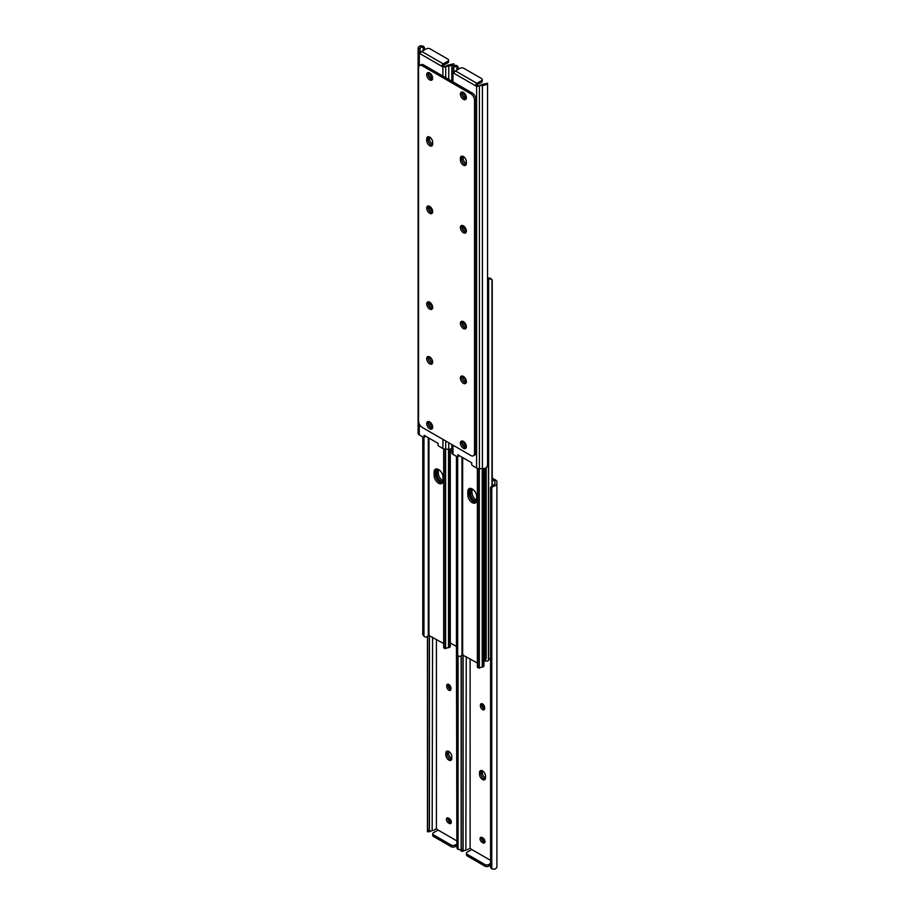 <?xml version="1.0" encoding="UTF-8"?>
<svg xmlns="http://www.w3.org/2000/svg" width="915" height="915" viewBox="0 0 915 915"><rect width="100%" height="100%" fill="white"/><g stroke="black" fill="none" stroke-linecap="round" stroke-linejoin="round"><path stroke-width="1.37" d="M451.289 822.173A2.974 1.716 -120 0 0 449.196 818.536L448.442 818.101A2.974 1.716 -120 0 0 446.966 817.953A2.974 1.716 -120 0 0 446.509 820.332A2.974 1.716 -120 0 0 448.442 822.951L449.196 823.386A2.974 1.716 -120 0 0 450.683 823.534A2.974 1.716 -120 0 0 451.289 822.173M446.726 686.536A2.974 1.716 -120 0 0 448.018 689.533A2.974 1.716 -120 0 0 450.306 690.322A2.974 1.716 -120 0 0 450.923 688.961L450.923 688.103A2.974 1.716 -120 0 0 449.62 685.118A2.974 1.716 -120 0 0 447.332 684.317A2.974 1.716 -120 0 0 446.726 685.678L446.726 686.536L448.121 685.735L448.121 684.866A2.974 1.716 60 0 1 448.213 684.214M451.804 756.614A4.22 2.436 -120 0 0 449.963 752.37A4.22 2.436 -120 0 0 446.703 751.238A4.22 2.436 -120 0 0 445.834 753.171L445.834 754.898A4.22 2.436 -120 0 0 447.675 759.141A4.22 2.436 -120 0 0 450.935 760.274A4.22 2.436 -120 0 0 451.804 758.341L451.804 756.614M437.862 830.191A1.716 0.995 -120 0 0 436.421 828.876L436.421 639.368M456.757 840.839L438.091 830.065L433.516 832.707A2.642 1.521 0 0 0 432.738 833.782A2.642 1.521 0 0 0 433.516 834.857L433.516 836.482L451.244 846.718L451.244 845.094L433.516 834.857M456.757 655.037L456.894 847.816A3.957 3.237 180 0 0 458.083 849.394L460.714 849.795A5.124 2.962 0 0 0 461.137 849.635M428.174 831.003L427.442 831.712L427.568 830.065L429.284 830.065L429.444 831.735L430.862 831.003A3.145 1.819 180 0 1 432.166 830.729L432.566 637.149M456.894 847.816L456.459 654.042L458.106 656.215L456.882 655.151M433.504 830.408L435.609 829.184M429.421 830.809L429.421 635.33M429.284 830.065L429.284 635.25M427.568 830.065L427.568 636.28M427.442 830.809L427.442 636.405M450.832 689.613A2.974 1.716 60 0 1 448.121 685.735M448.636 751.352A4.22 2.436 -120 0 0 448.636 751.558L447.229 752.359A4.22 2.436 60 0 1 447.526 751.043A4.22 2.436 -120 0 0 447.229 752.359L447.229 754.086L447.229 752.359L445.834 753.171M451.518 759.667A4.22 2.436 60 0 1 447.229 754.086A4.22 2.436 -120 0 0 450.226 759.256A4.22 2.436 -120 0 0 451.518 759.667M451.198 822.825A2.974 1.716 60 0 1 450.592 822.574L449.848 822.139A2.974 1.716 60 0 1 447.835 817.85M456.757 845.689L454.984 846.718A2.642 1.521 180 0 1 451.244 846.718M433.516 836.482A2.642 1.521 180 0 1 432.738 835.395L432.738 833.782M451.244 845.094A2.642 1.521 0 0 0 454.984 845.094L456.757 844.076M448.636 751.558L448.636 753.274A4.22 2.436 -120 0 0 451.621 758.455A4.22 2.436 -120 0 0 451.804 758.546M482.411 837.705A4.22 2.436 -120 0 0 484.984 841.811M448.716 818.262A4.22 2.436 -120 0 0 451.289 822.356M483.909 778.711A4.22 2.436 -120 0 0 485.202 779.123A4.22 2.436 60 0 1 480.924 773.541A4.22 2.436 -120 0 0 483.909 778.711M482.331 770.796A4.22 2.436 -120 0 0 482.331 771.002L482.331 772.729A4.22 2.436 -120 0 0 485.316 777.899A4.22 2.436 -120 0 0 485.499 778.002M448.647 684.374A4.22 2.436 -120 0 0 450.923 688.652M482.342 703.829A4.22 2.436 -120 0 0 484.618 708.107M481.221 770.487A4.22 2.436 -120 0 0 480.924 771.814L480.924 773.541L480.924 771.814A4.22 2.436 60 0 1 481.221 770.487M484.984 841.617A2.974 1.716 -120 0 0 482.891 837.98L482.136 837.557A2.974 1.716 -120 0 0 480.65 837.408A2.974 1.716 -120 0 0 480.203 839.787A2.974 1.716 -120 0 0 482.136 842.406L482.891 842.829A2.974 1.716 -120 0 0 484.367 842.978A2.974 1.716 -120 0 0 484.984 841.617M480.409 705.991A2.974 1.716 -120 0 0 481.713 708.976A2.974 1.716 -120 0 0 484.001 709.777A2.974 1.716 -120 0 0 484.618 708.416L484.618 707.558A2.974 1.716 -120 0 0 483.314 704.561A2.974 1.716 -120 0 0 481.027 703.772A2.974 1.716 -120 0 0 480.409 705.133L480.409 705.991L481.816 704.321A2.974 1.716 60 0 1 481.908 703.669M485.499 776.069A4.22 2.436 -120 0 0 483.658 771.825A4.22 2.436 -120 0 0 480.398 770.693A4.22 2.436 -120 0 0 479.529 772.626L479.529 774.342A4.22 2.436 -120 0 0 481.37 778.596A4.22 2.436 -120 0 0 484.63 779.729A4.22 2.436 -120 0 0 485.499 777.796L485.499 776.069M471.557 849.646A1.716 0.995 -120 0 0 470.116 848.331L470.116 658.823M490.451 860.294L471.785 849.52L467.21 852.162A2.642 1.521 0 0 0 466.433 853.238A2.642 1.521 0 0 0 467.21 854.313L467.21 855.925L484.939 866.162L484.939 864.549L467.21 854.313M492.236 479.712L494.912 481.256L494.912 483.486A3.145 1.819 180 0 1 494.409 484.47L494.409 486.014A5.124 2.962 0 0 0 496.891 483.486L496.891 481.725A3.957 2.288 0 0 0 495.736 480.112L492.236 478.099M490.589 867.271L490.589 488.85L490.589 867.271A3.957 3.237 180 0 0 491.767 868.85L494.409 869.25A5.124 2.962 0 0 0 496.891 866.711L496.891 483.486M461.869 850.458L461.137 851.156L461.263 849.509L462.979 849.509L463.116 851.156L464.557 850.458A3.145 1.819 180 0 1 465.861 850.184L466.25 656.593M494.409 486.014L491.767 487.26A3.957 3.237 180 0 0 490.589 488.85M490.451 489.594L490.589 487.706A3.957 3.237 0 0 1 491.767 486.117L494.409 484.47M467.199 849.852L469.303 848.64M463.116 851.156L461.149 851.19M463.116 850.264L463.116 654.785M462.979 849.509L462.979 654.705M461.263 849.509L461.263 655.735M461.137 850.264L461.137 655.849M484.527 709.068A2.974 1.716 60 0 1 481.816 705.179M484.893 842.269A2.974 1.716 60 0 1 484.287 842.029L483.543 841.594A2.974 1.716 60 0 1 481.53 837.305M490.451 865.144L488.667 866.162A2.642 1.521 180 0 1 484.939 866.162M467.21 855.925A2.642 1.521 180 0 1 466.433 854.85L466.433 853.238M484.939 864.549A2.642 1.521 0 0 0 488.667 864.549L490.451 863.52M476.669 500.356A6.268 3.614 60 0 1 472.014 492.556L472.014 489.102A6.268 3.614 60 0 1 472.014 488.839M470.836 488.427A6.268 3.614 -120 0 0 470.619 489.914L470.619 493.357A6.268 3.614 -120 0 0 476.452 501.592M484.39 660.596L484.664 660.756A2.425 1.395 0 0 0 488.45 660.493A1.315 0.766 0 0 0 488.633 660.15A3.145 1.819 180 0 1 489.777 658.88L490.451 658.537M487.558 280.985A2.425 1.395 0 0 0 488.45 280.493A1.315 0.766 0 0 0 488.633 280.15A3.145 1.819 180 0 1 489.777 278.881L488.679 277.92A5.124 2.962 0 0 0 487.558 278.595M488.679 277.92L491.023 278.789M492.236 485.808L492.236 280.413L490.589 278.229M491.973 485.979L491.973 279.452L489.777 278.881M442.986 480.901A6.268 3.614 60 0 1 438.319 473.101L438.319 469.647A6.268 3.614 60 0 1 438.331 469.395M437.153 468.972A6.268 3.614 -120 0 0 436.924 470.459L436.924 473.913A6.268 3.614 -120 0 0 442.757 482.136M436.935 468.938A6.599 3.809 -120 0 0 436.684 470.539L436.684 473.776A6.599 3.809 -120 0 0 441.35 481.862A6.599 3.809 -120 0 0 442.654 482.399M470.63 488.393A6.599 3.809 -120 0 0 470.379 489.994L470.379 493.231A6.599 3.809 -120 0 0 475.045 501.306A6.599 3.809 -120 0 0 476.349 501.843M483.978 660.802A5.284 3.054 -120 0 0 484.801 658.571L484.801 468.32M484.801 658.571L486.197 657.759L486.197 467.702M449.105 642.273L456.459 646.516M486.197 657.759A5.284 3.054 60 0 1 485.11 660.184L483.978 660.836M434.122 475.526A6.268 3.614 -120 0 0 436.855 481.839A6.268 3.614 -120 0 0 441.693 483.509A6.268 3.614 -120 0 0 442.986 480.65L442.986 477.195A6.268 3.614 -120 0 0 440.252 470.882A6.268 3.614 -120 0 0 435.414 469.201A6.268 3.614 -120 0 0 434.122 472.071L434.122 475.526L435.517 474.713L435.517 471.271A6.268 3.614 60 0 1 436.203 468.938M443.684 643.565L428.289 635.182A5.124 2.962 180 0 1 426.321 637.08L424.411 636.771L422.764 634.587L423.977 636.211L423.977 437.256M442.311 482.971A6.268 3.614 60 0 1 437.805 480.512A6.268 3.614 60 0 1 435.517 474.713M422.764 436.901L422.764 634.587M423.725 437.336L423.725 635.422M443.684 448.888L443.684 647.58L443.798 647.008L445.605 648.586L446.314 648.3A3.145 1.819 0 0 1 448.522 647.637A1.315 0.766 180 0 0 449.105 647.534A2.425 1.395 180 0 0 450.283 646.333L450.283 449.071M444.656 647.671L443.684 647.58M443.798 448.922L443.798 647.008M445.239 449.185L445.239 647.568M445.605 449.208L445.605 648.586L446.314 648.3L445.605 648.586M467.817 494.981A6.268 3.614 -120 0 0 470.55 501.283A6.268 3.614 -120 0 0 475.377 502.964A6.268 3.614 -120 0 0 476.681 500.093L476.681 496.651A6.268 3.614 -120 0 0 473.947 490.337A6.268 3.614 -120 0 0 469.109 488.656A6.268 3.614 -120 0 0 467.817 491.527L467.817 494.981L469.212 494.169L469.212 490.726A6.268 3.614 60 0 1 469.887 488.393M477.367 663.009L461.984 654.637A5.124 2.962 180 0 1 460.005 656.535L457.672 655.666L457.672 456.699M476.006 502.426A6.268 3.614 60 0 1 471.5 499.967A6.268 3.614 60 0 1 469.212 494.169M456.459 456.356L456.459 654.042M457.42 456.791L457.42 654.877M477.367 468.331L477.367 667.035L477.493 666.463L479.3 668.042L480.009 667.756A3.145 1.819 0 0 1 482.216 667.092A1.315 0.766 180 0 0 482.8 666.989A2.425 1.395 180 0 0 483.978 665.788L483.978 468.526M478.351 667.115L477.367 667.035M477.493 468.377L477.493 666.463M478.934 468.64L478.934 667.012M479.3 468.652L479.3 668.042L480.009 667.756L479.3 668.042M429.307 421.746A2.974 1.716 -120 0 0 429.226 421.792A2.974 1.716 -120 0 0 428.769 424.171A2.974 1.716 -120 0 0 430.713 426.79L431.457 427.214A2.974 1.716 -120 0 0 432.658 427.477M432.669 362.329A4.22 2.436 60 0 1 429.501 357.056A4.22 2.436 60 0 1 429.501 356.85M428.392 356.541A4.22 2.436 -120 0 0 428.106 357.868A4.22 2.436 -120 0 0 432.383 363.449A4.22 2.436 -120 0 1 431.091 363.038A4.22 2.436 -120 0 1 428.392 356.541M429.307 72.788A2.974 1.716 -120 0 0 429.226 72.823A2.974 1.716 -120 0 0 428.769 75.202A2.974 1.716 -120 0 0 430.713 77.821L431.457 78.255A2.974 1.716 -120 0 0 432.658 78.518M419.264 423.977L419.264 434.888L423.279 437.21A1.315 0.766 -120 0 0 424.205 436.535L424.091 435.3L438.091 443.386L437.965 444.473A1.315 0.766 -120 0 0 438.891 446.211L442.906 448.533A3.957 2.288 180 0 0 445.708 449.208L448.75 449.208A5.124 2.962 180 0 0 451.804 448.625M432.589 426.253L432.109 425.978A2.974 1.716 60 0 1 430.016 422.147M432.658 211.171A2.974 1.716 60 0 1 430.382 207.442L430.382 206.893M432.658 306.982A2.974 1.716 60 0 1 430.382 303.254L430.382 302.705M432.669 144.204A4.22 2.436 60 0 1 429.501 138.931L429.501 137.204A4.22 2.436 60 0 1 429.501 136.998M432.589 77.295L432.109 77.02A2.974 1.716 60 0 1 430.016 73.189M420.637 52.761A1.716 0.995 60 0 1 420.088 52.349L420.111 48.049L418.109 49.216L418.109 48.289A5.124 2.962 180 0 1 420.591 45.75L423.233 46.15A3.957 3.237 0 0 1 424.411 47.729L424.549 49.856M445.708 77.695L445.708 66.349L444.884 66.669A1.716 0.995 60 0 1 443.215 64.405L442.174 65.011L442.254 66.543A1.716 0.995 -120 0 0 442.906 67.23L448.75 65.972L448.75 79.456M425.578 436.158A1.315 0.766 60 0 1 425.349 436.466L423.942 437.267M448.75 64.851L449.139 64.816A3.145 1.819 -0 0 0 450.443 64.542L453.851 63.81L453.863 65.365M450.443 64.542L453.863 63.844L453.131 64.542A5.124 2.962 180 0 1 448.75 65.972M424.549 49.627L424.411 48.872A3.957 3.237 180 0 0 423.233 47.294L420.591 47.306A3.145 1.819 -0 0 0 420.111 48.049M419.264 434.888A3.957 2.288 180 0 1 418.109 433.275L418.109 50.416L419.264 53.585A1.716 0.995 -120 0 0 419.916 53.642L419.996 53.608M418.464 52.51L420.088 51.572L420.088 52.349M424.411 48.872L424.411 49.936M418.109 49.216L418.109 50.416L420.088 49.147M429.364 206.23A2.974 1.716 -120 0 0 428.986 207.396L428.986 208.254A2.974 1.716 -120 0 0 430.279 211.239A2.974 1.716 -120 0 0 432.578 212.04A2.974 1.716 -120 0 0 432.646 211.983M429.364 302.03A2.974 1.716 -120 0 0 428.986 303.197L428.986 304.066A2.974 1.716 -120 0 0 430.279 307.051A2.974 1.716 -120 0 0 432.578 307.84A2.974 1.716 -120 0 0 432.646 307.795M426.699 140.544A4.22 2.436 -120 0 0 428.54 144.799A4.22 2.436 -120 0 0 431.8 145.931A4.22 2.436 -120 0 0 432.669 143.998L432.669 142.271A4.22 2.436 -120 0 0 429.684 137.101A4.22 2.436 -120 0 0 427.579 136.884A4.22 2.436 -120 0 0 426.699 138.817L426.699 140.544L428.106 139.743L428.106 138.016A4.22 2.436 -120 0 1 428.392 136.69A4.22 2.436 -120 0 0 428.106 138.016L428.106 139.743A4.22 2.436 -120 0 0 432.383 145.313A4.22 2.436 -120 0 1 428.106 139.743L429.501 138.931M426.333 48.838L421.758 51.469L443.215 63.867L447.79 61.225A2.642 1.521 -0 0 0 448.567 60.15A2.642 1.521 -0 0 0 447.79 59.075L430.061 48.838A2.642 1.521 -0 0 0 426.333 48.838M442.254 66.543L419.916 53.642L420.706 52.613A1.979 1.144 -60 0 1 421.758 51.469M445.822 66.292L447.801 65.148M443.215 63.867A1.979 1.144 120 0 0 442.174 65.011M448.567 60.15L448.567 61.763A2.642 1.521 180 0 1 447.79 62.838L443.443 65.354M463.379 156.545A4.22 2.436 -120 0 0 461.263 156.339A4.22 2.436 -120 0 0 460.394 158.272L460.394 159.999A4.22 2.436 -120 0 0 462.235 164.254A4.22 2.436 -120 0 0 465.495 165.386A4.22 2.436 -120 0 0 466.364 163.442L466.364 161.726A4.22 2.436 -120 0 0 463.379 156.545M466.364 163.648A4.22 2.436 60 0 1 463.196 158.386L461.789 159.187L461.789 157.472A4.22 2.436 -120 0 1 462.086 156.145A4.22 2.436 -120 0 0 461.789 157.472L461.789 159.187A4.22 2.436 -120 0 0 466.067 164.769A4.22 2.436 -120 0 1 461.789 159.187L460.394 159.999M429.684 79.868A4.22 2.436 -120 0 0 431.8 80.085A4.22 2.436 -120 0 0 432.452 76.7A4.22 2.436 -120 0 0 429.684 72.971A4.22 2.436 -120 0 0 427.579 72.765A4.22 2.436 -120 0 0 426.928 76.151A4.22 2.436 -120 0 0 429.684 79.868M428.392 72.571A4.22 2.436 -120 0 0 431.091 79.067A4.22 2.436 -120 0 0 432.383 79.468M463.379 99.323A4.22 2.436 -120 0 0 465.495 99.529A4.22 2.436 -120 0 0 466.135 96.144A4.22 2.436 -120 0 0 463.379 92.426A4.22 2.436 -120 0 0 461.263 92.221A4.22 2.436 -120 0 0 460.622 95.606A4.22 2.436 -120 0 0 463.379 99.323M462.086 92.015A4.22 2.436 -120 0 0 464.774 98.511A4.22 2.436 -120 0 0 466.067 98.923M463.379 383.305A4.22 2.436 -120 0 0 465.495 383.511A4.22 2.436 -120 0 0 466.135 380.125A4.22 2.436 -120 0 0 463.379 376.397A4.22 2.436 -120 0 0 461.263 376.191A4.22 2.436 -120 0 0 460.622 379.576A4.22 2.436 -120 0 0 463.379 383.305M464.774 382.493A4.22 2.436 -120 0 0 466.067 382.893A4.22 2.436 -120 0 1 461.789 377.323A4.22 2.436 -120 0 1 462.086 375.996A4.22 2.436 -120 0 0 464.774 382.493M463.379 232.742A4.22 2.436 -120 0 0 465.495 232.948A4.22 2.436 -120 0 0 466.135 229.573A4.22 2.436 -120 0 0 463.379 225.845A4.22 2.436 -120 0 0 461.263 225.639A4.22 2.436 -120 0 0 460.622 229.025A4.22 2.436 -120 0 0 463.379 232.742M462.086 225.445A4.22 2.436 -120 0 0 464.774 231.941A4.22 2.436 -120 0 0 466.067 232.341M429.684 213.286A4.22 2.436 -120 0 0 431.8 213.504A4.22 2.436 -120 0 0 432.452 210.118A4.22 2.436 -120 0 0 429.684 206.39A4.22 2.436 -120 0 0 427.579 206.184A4.22 2.436 -120 0 0 426.928 209.569A4.22 2.436 -120 0 0 429.684 213.286M428.392 205.989A4.22 2.436 -120 0 0 431.091 212.486A4.22 2.436 -120 0 0 432.383 212.886M429.684 309.098A4.22 2.436 -120 0 0 431.8 309.304A4.22 2.436 -120 0 0 432.452 305.919A4.22 2.436 -120 0 0 429.684 302.202A4.22 2.436 -120 0 0 427.579 301.996A4.22 2.436 -120 0 0 426.928 305.381A4.22 2.436 -120 0 0 429.684 309.098M428.392 301.801A4.22 2.436 -120 0 0 431.091 308.286A4.22 2.436 -120 0 0 432.383 308.698M463.379 328.554A4.22 2.436 -120 0 0 465.495 328.76A4.22 2.436 -120 0 0 466.135 325.374A4.22 2.436 -120 0 0 463.379 321.657A4.22 2.436 -120 0 0 461.263 321.451A4.22 2.436 -120 0 0 460.622 324.825A4.22 2.436 -120 0 0 463.379 328.554M462.086 321.245A4.22 2.436 -120 0 0 464.774 327.742A4.22 2.436 -120 0 0 466.067 328.153M463.379 448.281A4.22 2.436 -120 0 0 465.495 448.499A4.22 2.436 -120 0 0 466.135 445.113A4.22 2.436 -120 0 0 463.379 441.385A4.22 2.436 -120 0 0 461.263 441.179A4.22 2.436 -120 0 0 460.622 444.564A4.22 2.436 -120 0 0 463.379 448.281M462.086 440.984A4.22 2.436 -120 0 0 464.774 447.481A4.22 2.436 -120 0 0 466.067 447.881M429.684 428.838A4.22 2.436 -120 0 0 431.8 429.043A4.22 2.436 -120 0 0 432.452 425.658A4.22 2.436 -120 0 0 429.684 421.941A4.22 2.436 -120 0 0 427.579 421.724A4.22 2.436 -120 0 0 426.928 425.109A4.22 2.436 -120 0 0 429.684 428.838M428.392 421.529A4.22 2.436 -120 0 0 431.091 428.026A4.22 2.436 -120 0 0 432.383 428.426M429.684 363.85A4.22 2.436 -120 0 0 431.8 364.056A4.22 2.436 -120 0 0 432.452 360.67A4.22 2.436 -120 0 0 429.684 356.953A4.22 2.436 -120 0 0 427.579 356.736A4.22 2.436 -120 0 0 426.928 360.121A4.22 2.436 -120 0 0 429.684 363.85M422.272 427.454L470.802 455.476A5.284 3.054 -120 0 0 473.444 455.739A5.284 3.054 -120 0 0 474.53 453.325L474.53 100.261A5.284 3.054 -120 0 0 470.802 93.799L422.272 65.777A5.284 3.054 -120 0 0 419.63 65.514A5.284 3.054 -120 0 0 418.532 67.939L418.532 420.991A5.284 3.054 -120 0 0 422.272 427.454M470.802 93.799L472.197 92.987L423.668 64.976L422.272 65.777M474.53 453.325L475.937 452.513L475.937 99.46L474.53 100.261M419.63 65.514L421.026 64.713A5.284 3.054 60 0 1 423.668 64.976M472.197 92.987A5.284 3.054 60 0 1 475.937 99.46M475.937 452.513A5.284 3.054 60 0 1 474.839 454.927L473.444 455.739M463.001 441.202A2.974 1.716 -120 0 0 462.921 441.236A2.974 1.716 -120 0 0 462.464 443.626A2.974 1.716 -120 0 0 464.408 446.234L465.152 446.669A2.974 1.716 -120 0 0 466.353 446.932M466.364 381.784A4.22 2.436 60 0 1 463.196 376.511A4.22 2.436 60 0 1 463.196 376.305M463.001 92.232A2.974 1.716 -120 0 0 462.921 92.278A2.974 1.716 -120 0 0 462.464 94.657A2.974 1.716 -120 0 0 464.408 97.276L465.152 97.711A2.974 1.716 -120 0 0 466.353 97.962M452.959 445.182L452.959 454.343L456.974 456.654A1.315 0.766 -120 0 0 457.9 455.99L457.775 454.755L471.785 462.83L471.66 463.928A1.315 0.766 -120 0 0 472.586 465.666L476.601 467.988A3.957 2.288 180 0 0 479.403 468.663L482.434 468.663A5.124 2.962 180 0 0 486.826 467.222L487.558 464.877L487.558 83.288L486.826 83.997A5.124 2.962 180 0 1 482.434 85.427L479.506 85.736L481.496 84.592M466.284 445.708L465.804 445.433A2.974 1.716 60 0 1 463.711 441.602M466.353 230.626A2.974 1.716 60 0 1 464.077 226.897L464.077 226.348M466.353 326.426A2.974 1.716 60 0 1 464.077 322.709L464.077 322.16M463.196 158.386L463.196 156.659A4.22 2.436 60 0 1 463.196 156.454M466.284 96.738L465.804 96.464A2.974 1.716 60 0 1 463.711 92.644M454.32 72.216A1.716 0.995 60 0 1 453.783 71.805L453.806 67.504L451.804 68.659L451.804 67.733A5.124 2.962 180 0 1 454.286 65.205L456.917 65.606A3.957 3.237 0 0 1 458.106 67.184L458.243 69.311M479.391 85.816L478.579 86.124A1.716 0.995 60 0 1 476.909 83.86L475.869 84.466L475.949 85.999A1.716 0.995 -120 0 0 476.601 86.685L479.506 85.736M459.273 455.613A1.315 0.766 60 0 1 459.033 455.922L457.637 456.722M482.434 84.306L482.834 84.272A3.145 1.819 0 0 0 484.138 83.997L487.546 83.265M458.243 69.082L458.106 68.328A3.957 3.237 180 0 0 456.917 66.749L454.286 66.749A3.145 1.819 0 0 0 453.806 67.504M452.959 454.343A3.957 2.288 180 0 1 451.804 452.719L451.804 444.507M487.558 83.288L484.138 83.997M451.804 68.659L452.159 71.965L453.783 71.027L453.783 71.805M458.106 68.328L458.106 69.391M453.783 68.602L451.804 69.746L451.804 81.218M452.159 71.965L452.959 73.04A1.716 0.995 -120 0 0 453.611 73.097L453.691 73.063M463.059 225.673A2.974 1.716 -120 0 0 462.681 226.84L462.681 227.709A2.974 1.716 -120 0 0 463.974 230.694A2.974 1.716 -120 0 0 466.261 231.495A2.974 1.716 -120 0 0 466.341 231.438M463.059 321.485A2.974 1.716 -120 0 0 462.681 322.652L462.681 323.51A2.974 1.716 -120 0 0 463.974 326.506A2.974 1.716 -120 0 0 466.261 327.296A2.974 1.716 -120 0 0 466.341 327.25M460.016 68.282L455.441 70.924L476.909 83.322L481.484 80.68A2.642 1.521 0 0 0 482.262 79.605A2.642 1.521 0 0 0 481.484 78.518L463.756 68.282A2.642 1.521 0 0 0 460.016 68.282M475.949 85.999L453.611 73.097L454.4 72.068A1.979 1.144 -60 0 1 455.441 70.924M476.909 83.322A1.979 1.144 120 0 0 475.869 84.466M482.262 79.605L482.262 81.218A2.642 1.521 180 0 1 481.484 82.293L477.138 84.809M458.083 849.394L458.083 656.192M449.848 822.139L448.442 822.951M450.592 822.574L449.196 823.386M448.636 753.274L445.834 754.898M448.121 684.866L446.726 685.678M454.984 845.094L454.984 846.718M482.331 771.002L479.529 772.626M482.331 772.729L479.529 774.342M491.767 868.85L491.767 487.26M483.543 841.594L482.136 842.406M484.287 842.029L482.891 842.829M481.816 704.321L480.409 705.133M488.667 864.549L488.667 866.162M488.633 660.15L488.633 280.15M488.45 660.493L488.45 280.493M472.014 489.102L470.619 489.914M472.014 492.556L470.619 493.357M438.319 469.647L436.924 470.459M438.319 473.101L436.924 473.913M470.379 489.994L469.212 490.669M470.379 493.231L469.212 493.894M436.684 470.539L435.517 471.214M436.684 473.776L435.517 474.45M428.952 438.113L428.952 635.067M428.289 437.725L428.289 635.182M448.522 449.208L448.522 647.637M449.105 449.196L449.105 647.534M434.122 472.071L435.517 471.271M462.647 457.557L462.647 654.511M461.984 457.18L461.984 654.637M482.216 468.663L482.216 667.092M482.8 468.652L482.8 666.989M467.817 491.527L469.212 490.726M431.457 427.214L432.635 426.539M431.457 78.255L432.635 77.581M449.139 64.816L447.138 65.972M420.591 47.306L420.591 45.75M442.906 67.23L442.906 76.082M442.906 439.372L442.906 448.533M445.708 440.996L445.708 449.208M448.75 442.746L448.75 449.208M423.233 47.294L423.233 50.622M419.264 53.585L419.264 65.788M424.205 436.535L425.212 435.952M430.713 77.821L432.109 77.02M426.699 138.817L429.501 137.204M428.986 303.197L430.164 302.522M428.986 304.066L430.382 303.254M428.986 207.396L430.164 206.71M428.986 208.254L430.382 207.442M430.713 426.79L432.109 425.978M447.79 62.838L447.79 61.225M463.196 156.659L460.394 158.272M465.152 446.669L466.33 445.994M465.152 97.711L466.33 97.024M482.834 84.272L480.832 85.427M454.286 66.749L454.286 65.205M476.601 86.685L476.601 467.988M479.403 85.804L479.403 468.663M482.434 85.427L482.434 468.663M456.917 66.749L456.917 70.078M452.959 73.04L452.959 81.881M457.9 455.99L458.907 455.407M464.408 97.276L465.804 96.464M462.681 322.652L463.859 321.977M462.681 323.51L464.077 322.709M462.681 226.84L463.859 226.165M462.681 227.709L464.077 226.897M464.408 446.234L465.804 445.433M481.484 82.293L481.484 80.68M429.444 831.735L427.454 831.735M445.628 648.712L443.866 648.037M479.323 668.167L477.561 667.493"/></g></svg>
